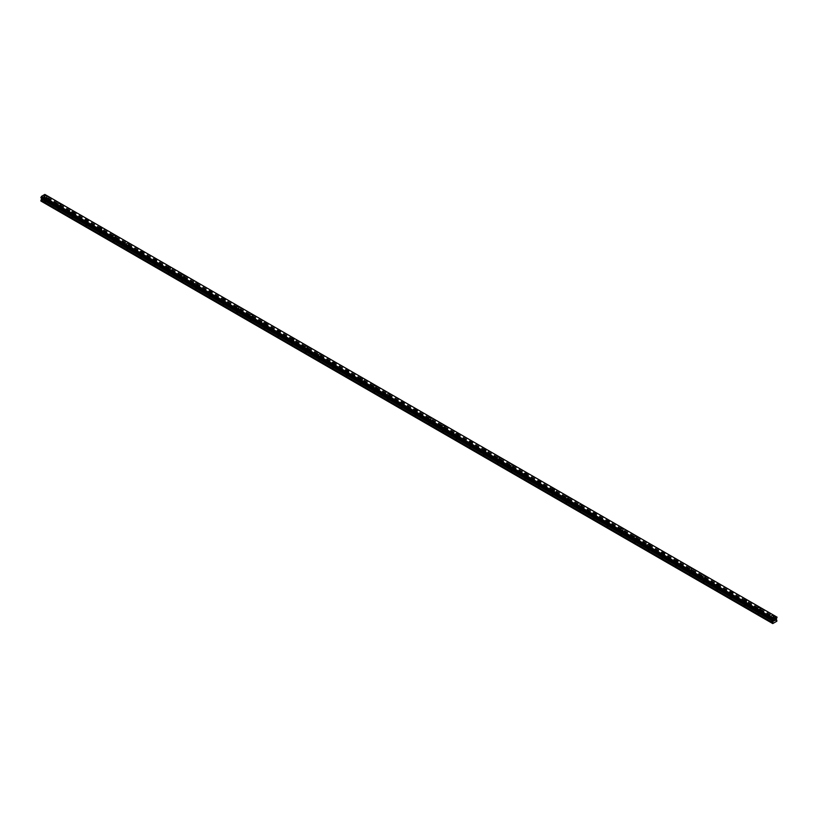 <?xml version="1.0" encoding="UTF-8"?>
<svg xmlns="http://www.w3.org/2000/svg" width="818" height="818" viewBox="0 0 818 818"><rect width="100%" height="100%" fill="white"/><g stroke="black" fill="none" stroke-linecap="round" stroke-linejoin="round"><path stroke-width="0.61" stroke-dasharray="4.09 3.07" d="M44.785 201.709A0.971 0.562 0 0 0 46.156 200.921A0.971 0.562 0 0 0 44.785 201.709M44.785 199.336A0.971 0.562 0 0 0 46.156 198.539A0.971 0.562 0 0 0 44.785 199.336M47.004 196.698L47.004 196.688A1.534 0.89 180 0 1 46.064 197.516A1.534 0.89 180 0 1 44.387 197.322A1.534 0.89 180 0 1 43.937 196.698L43.937 196.688M58.507 209.633A0.971 0.562 0 0 0 59.878 208.835A0.971 0.562 0 0 0 58.507 209.633M58.507 207.251A0.971 0.562 0 0 0 59.878 206.463A0.971 0.562 0 0 0 58.507 207.251M60.726 204.612L60.726 204.612A1.534 0.89 180 0 1 59.775 205.43A1.534 0.89 180 0 1 58.109 205.246A1.534 0.89 180 0 1 57.659 204.612L57.659 204.612M72.219 217.547A0.971 0.562 0 0 0 73.6 216.76A0.971 0.562 0 0 0 72.219 217.547M72.219 215.175A0.971 0.562 0 0 0 73.6 214.377A0.971 0.562 0 0 0 72.219 215.175M74.448 212.537L74.448 212.537A1.534 0.89 180 0 1 73.497 213.355A1.534 0.89 180 0 1 71.82 213.161A1.534 0.89 180 0 1 71.37 212.537L71.37 212.537M85.941 225.471A0.971 0.562 0 0 0 87.311 224.674A0.971 0.562 0 0 0 85.941 225.471M85.941 223.089A0.971 0.562 0 0 0 87.311 222.302A0.971 0.562 0 0 0 85.941 223.089M88.16 220.451L88.16 220.451A1.534 0.89 180 0 1 87.219 221.279A1.534 0.89 180 0 1 85.542 221.085A1.534 0.89 180 0 1 85.092 220.451L85.092 220.451M99.663 233.386A0.971 0.562 0 0 0 101.033 232.598A0.971 0.562 0 0 0 99.663 233.386M99.663 231.013A0.971 0.562 0 0 0 101.033 230.216A0.971 0.562 0 0 0 99.663 231.013M101.882 228.375L101.882 228.375A1.534 0.89 180 0 1 100.931 229.193A1.534 0.89 180 0 1 99.254 228.999A1.534 0.89 180 0 1 98.804 228.375L98.804 228.375M113.375 241.31A0.971 0.562 0 0 0 114.745 240.512A0.971 0.562 0 0 0 113.375 241.31M113.375 238.938A0.971 0.562 0 0 0 114.745 238.14A0.971 0.562 0 0 0 113.375 238.938M115.594 236.3L115.594 236.29A1.534 0.89 180 0 1 114.653 237.118A1.534 0.89 180 0 1 112.976 236.923A1.534 0.89 180 0 1 112.526 236.3L112.526 236.29M127.097 249.224A0.971 0.562 0 0 0 128.467 248.437A0.971 0.562 0 0 0 127.097 249.224M127.097 246.852A0.971 0.562 0 0 0 128.467 246.065A0.971 0.562 0 0 0 127.097 246.852M129.316 244.214L129.316 244.214A1.534 0.89 180 0 1 128.365 245.032A1.534 0.89 180 0 1 126.698 244.838A1.534 0.89 180 0 1 126.248 244.214L126.248 244.214M140.808 257.149A0.971 0.562 0 0 0 142.189 256.361A0.971 0.562 0 0 0 140.808 257.149M140.808 254.776A0.971 0.562 0 0 0 142.189 253.979A0.971 0.562 0 0 0 140.808 254.776M143.038 252.138L143.038 252.128A1.534 0.89 180 0 1 142.087 252.956A1.534 0.89 180 0 1 140.41 252.762A1.534 0.89 180 0 1 139.96 252.138L139.96 252.128M154.53 265.073A0.971 0.562 0 0 0 155.901 264.275A0.971 0.562 0 0 0 154.53 265.073M154.53 262.69A0.971 0.562 0 0 0 155.901 261.903A0.971 0.562 0 0 0 154.53 262.69M156.749 260.052L156.749 260.052A1.534 0.89 180 0 1 155.809 260.87A1.534 0.89 180 0 1 154.132 260.686A1.534 0.89 180 0 1 153.682 260.052L153.682 260.052M168.252 272.987A0.971 0.562 0 0 0 169.623 272.2A0.971 0.562 0 0 0 168.252 272.987M168.252 270.615A0.971 0.562 0 0 0 169.623 269.817A0.971 0.562 0 0 0 168.252 270.615M170.471 267.977L170.471 267.977A1.534 0.89 180 0 1 169.52 268.795A1.534 0.89 180 0 1 167.854 268.601A1.534 0.89 180 0 1 167.404 267.977L167.404 267.977M181.964 280.911A0.971 0.562 0 0 0 183.334 280.114A0.971 0.562 0 0 0 181.964 280.911M181.964 278.529A0.971 0.562 0 0 0 183.334 277.742A0.971 0.562 0 0 0 181.964 278.529M184.193 275.891L184.193 275.891A1.534 0.89 180 0 1 183.242 276.719A1.534 0.89 180 0 1 181.565 276.525A1.534 0.89 180 0 1 181.115 275.891L181.115 275.891M195.686 288.826A0.971 0.562 0 0 0 197.056 288.038A0.971 0.562 0 0 0 195.686 288.826M195.686 286.453A0.971 0.562 0 0 0 197.056 285.656A0.971 0.562 0 0 0 195.686 286.453M197.905 283.815L197.905 283.815A1.534 0.89 180 0 1 196.954 284.633A1.534 0.89 180 0 1 195.287 284.439A1.534 0.89 180 0 1 194.837 283.815L194.837 283.815M209.408 296.75A0.971 0.562 0 0 0 210.778 295.952A0.971 0.562 0 0 0 209.408 296.75M209.408 294.378A0.971 0.562 0 0 0 210.778 293.58A0.971 0.562 0 0 0 209.408 294.378M211.627 291.74L211.627 291.729A1.534 0.89 180 0 1 210.676 292.558A1.534 0.89 180 0 1 208.999 292.363A1.534 0.89 180 0 1 208.549 291.74L208.549 291.729M223.12 304.664A0.971 0.562 0 0 0 224.49 303.877A0.971 0.562 0 0 0 223.12 304.664M223.12 302.292A0.971 0.562 0 0 0 224.49 301.505A0.971 0.562 0 0 0 223.12 302.292M225.339 299.654L225.339 299.654A1.534 0.89 180 0 1 224.398 300.472A1.534 0.89 180 0 1 222.721 300.278A1.534 0.89 180 0 1 222.271 299.654L222.271 299.654M236.842 312.588A0.971 0.562 0 0 0 238.212 311.801A0.971 0.562 0 0 0 236.842 312.588M236.842 310.216A0.971 0.562 0 0 0 238.212 309.419A0.971 0.562 0 0 0 236.842 310.216M239.06 307.578L239.06 307.568A1.534 0.89 180 0 1 238.11 308.396A1.534 0.89 180 0 1 236.443 308.202A1.534 0.89 180 0 1 235.993 307.578L235.993 307.568M250.553 320.513A0.971 0.562 0 0 0 251.934 319.715A0.971 0.562 0 0 0 250.553 320.513M250.553 318.13A0.971 0.562 0 0 0 251.934 317.343A0.971 0.562 0 0 0 250.553 318.13M252.782 315.492L252.782 315.492A1.534 0.89 180 0 1 251.832 316.31A1.534 0.89 180 0 1 250.155 316.126A1.534 0.89 180 0 1 249.705 315.492L249.705 315.492M264.275 328.427A0.971 0.562 0 0 0 265.646 327.64A0.971 0.562 0 0 0 264.275 328.427M264.275 326.055A0.971 0.562 0 0 0 265.646 325.257A0.971 0.562 0 0 0 264.275 326.055M266.494 323.417L266.494 323.417A1.534 0.89 180 0 1 265.553 324.235A1.534 0.89 180 0 1 263.877 324.04A1.534 0.89 180 0 1 263.427 323.417L263.427 323.417M277.997 336.351A0.971 0.562 0 0 0 279.367 335.554A0.971 0.562 0 0 0 277.997 336.351M277.997 333.969A0.971 0.562 0 0 0 279.367 333.182A0.971 0.562 0 0 0 277.997 333.969M280.216 331.331L280.216 331.331A1.534 0.89 180 0 1 279.265 332.159A1.534 0.89 180 0 1 277.588 331.965A1.534 0.89 180 0 1 277.138 331.331L277.138 331.331M291.709 344.266A0.971 0.562 0 0 0 293.079 343.478A0.971 0.562 0 0 0 291.709 344.266M291.709 341.893A0.971 0.562 0 0 0 293.079 341.106A0.971 0.562 0 0 0 291.709 341.893M293.928 339.255L293.928 339.255A1.534 0.89 180 0 1 292.987 340.073A1.534 0.89 180 0 1 291.31 339.879A1.534 0.89 180 0 1 290.86 339.255L290.86 339.255M305.431 352.19A0.971 0.562 0 0 0 306.801 351.392A0.971 0.562 0 0 0 305.431 352.19M305.431 349.818A0.971 0.562 0 0 0 306.801 349.02A0.971 0.562 0 0 0 305.431 349.818M307.65 347.18L307.65 347.169A1.534 0.89 180 0 1 306.699 347.998A1.534 0.89 180 0 1 305.032 347.803A1.534 0.89 180 0 1 304.582 347.18L304.582 347.169M319.143 360.104A0.971 0.562 0 0 0 320.523 359.317A0.971 0.562 0 0 0 319.143 360.104M319.143 357.732A0.971 0.562 0 0 0 320.523 356.945A0.971 0.562 0 0 0 319.143 357.732M321.372 355.094L321.372 355.094A1.534 0.89 180 0 1 320.421 355.912A1.534 0.89 180 0 1 318.744 355.728A1.534 0.89 180 0 1 318.294 355.094L318.294 355.094M332.865 368.028A0.971 0.562 0 0 0 334.235 367.241A0.971 0.562 0 0 0 332.865 368.028M332.865 365.656A0.971 0.562 0 0 0 334.235 364.859A0.971 0.562 0 0 0 332.865 365.656M335.083 363.018L335.083 363.018A1.534 0.89 180 0 1 334.143 363.836A1.534 0.89 180 0 1 332.466 363.642A1.534 0.89 180 0 1 332.016 363.018L332.016 363.018M346.587 375.953A0.971 0.562 0 0 0 347.957 375.155A0.971 0.562 0 0 0 346.587 375.953M346.587 373.57A0.971 0.562 0 0 0 347.957 372.783A0.971 0.562 0 0 0 346.587 373.57M348.805 370.932L348.805 370.932A1.534 0.89 180 0 1 347.854 371.75A1.534 0.89 180 0 1 346.188 371.566A1.534 0.89 180 0 1 345.738 370.932L345.738 370.932M360.298 383.867A0.971 0.562 0 0 0 361.668 383.08A0.971 0.562 0 0 0 360.298 383.867M360.298 381.495A0.971 0.562 0 0 0 361.668 380.697A0.971 0.562 0 0 0 360.298 381.495M362.527 378.857L362.527 378.857A1.534 0.89 180 0 1 361.576 379.675A1.534 0.89 180 0 1 359.9 379.48A1.534 0.89 180 0 1 359.45 378.857L359.45 378.857M374.02 391.791A0.971 0.562 0 0 0 375.39 390.994A0.971 0.562 0 0 0 374.02 391.791M374.02 389.409A0.971 0.562 0 0 0 375.39 388.622A0.971 0.562 0 0 0 374.02 389.409M376.239 386.771L376.239 386.771A1.534 0.89 180 0 1 375.288 387.599A1.534 0.89 180 0 1 373.621 387.405A1.534 0.89 180 0 1 373.172 386.771L373.172 386.771M387.732 399.705A0.971 0.562 0 0 0 389.112 398.918A0.971 0.562 0 0 0 387.732 399.705M387.732 397.333A0.971 0.562 0 0 0 389.112 396.546A0.971 0.562 0 0 0 387.732 397.333M389.961 394.695L389.961 394.695A1.534 0.89 180 0 1 389.01 395.513A1.534 0.89 180 0 1 387.333 395.319A1.534 0.89 180 0 1 386.883 394.695L386.883 394.695M401.454 407.63A0.971 0.562 0 0 0 402.824 406.832A0.971 0.562 0 0 0 401.454 407.63M401.454 405.258A0.971 0.562 0 0 0 402.824 404.46A0.971 0.562 0 0 0 401.454 405.258M403.673 402.62L403.673 402.609A1.534 0.89 180 0 1 402.732 403.438A1.534 0.89 180 0 1 401.055 403.243A1.534 0.89 180 0 1 400.605 402.62L400.605 402.609M415.176 415.554A0.971 0.562 0 0 0 416.546 414.757A0.971 0.562 0 0 0 415.176 415.554M415.176 413.172A0.971 0.562 0 0 0 416.546 412.384A0.971 0.562 0 0 0 415.176 413.172M417.395 410.534L417.395 410.534A1.534 0.89 180 0 1 416.444 411.352A1.534 0.89 180 0 1 414.777 411.168A1.534 0.89 180 0 1 414.327 410.534L414.327 410.534M428.888 423.468A0.971 0.562 0 0 0 430.268 422.681A0.971 0.562 0 0 0 428.888 423.468M428.888 421.096A0.971 0.562 0 0 0 430.268 420.299A0.971 0.562 0 0 0 428.888 421.096M431.117 418.458L431.117 418.458A1.534 0.89 180 0 1 430.166 419.276A1.534 0.89 180 0 1 428.489 419.082A1.534 0.89 180 0 1 428.039 418.458L428.039 418.458M442.61 431.393A0.971 0.562 0 0 0 443.98 430.595A0.971 0.562 0 0 0 442.61 431.393M442.61 429.01A0.971 0.562 0 0 0 443.98 428.223A0.971 0.562 0 0 0 442.61 429.01M444.828 426.372L444.828 426.372A1.534 0.89 180 0 1 443.888 427.19A1.534 0.89 180 0 1 442.211 427.006A1.534 0.89 180 0 1 441.761 426.372L441.761 426.372M456.332 439.307A0.971 0.562 0 0 0 457.702 438.52A0.971 0.562 0 0 0 456.332 439.307M456.332 436.935A0.971 0.562 0 0 0 457.702 436.137A0.971 0.562 0 0 0 456.332 436.935M458.55 434.297L458.55 434.297A1.534 0.89 180 0 1 457.599 435.115A1.534 0.89 180 0 1 455.923 434.92A1.534 0.89 180 0 1 455.473 434.297L455.473 434.297M470.043 447.231A0.971 0.562 0 0 0 471.413 446.434A0.971 0.562 0 0 0 470.043 447.231M470.043 444.849A0.971 0.562 0 0 0 471.413 444.062A0.971 0.562 0 0 0 470.043 444.849M472.262 442.221L472.262 442.211A1.534 0.89 180 0 1 471.321 443.039A1.534 0.89 180 0 1 469.644 442.845A1.534 0.89 180 0 1 469.195 442.221L469.195 442.211M483.765 455.145A0.971 0.562 0 0 0 485.135 454.358A0.971 0.562 0 0 0 483.765 455.145M483.765 452.773A0.971 0.562 0 0 0 485.135 451.986A0.971 0.562 0 0 0 483.765 452.773M485.984 450.135L485.984 450.135A1.534 0.89 180 0 1 485.033 450.953A1.534 0.89 180 0 1 483.366 450.759A1.534 0.89 180 0 1 482.917 450.135L482.917 450.135M497.477 463.07A0.971 0.562 0 0 0 498.857 462.282A0.971 0.562 0 0 0 497.477 463.07M497.477 460.698A0.971 0.562 0 0 0 498.857 459.9A0.971 0.562 0 0 0 497.477 460.698M499.706 458.049L499.706 458.06A1.534 0.89 180 0 1 498.755 458.878A1.534 0.89 180 0 1 497.078 458.683A1.534 0.89 180 0 1 496.628 458.06L496.628 458.049M511.199 470.994A0.971 0.562 0 0 0 512.569 470.197A0.971 0.562 0 0 0 511.199 470.994M511.199 468.612A0.971 0.562 0 0 0 512.569 467.824A0.971 0.562 0 0 0 511.199 468.612M513.418 465.974L513.418 465.974A1.534 0.89 180 0 1 512.477 466.792A1.534 0.89 180 0 1 510.8 466.608A1.534 0.89 180 0 1 510.35 465.974L510.35 465.974M524.921 478.908A0.971 0.562 0 0 0 526.291 478.121A0.971 0.562 0 0 0 524.921 478.908M524.921 476.536A0.971 0.562 0 0 0 526.291 475.739A0.971 0.562 0 0 0 524.921 476.536M527.14 473.898L527.14 473.898A1.534 0.89 180 0 1 526.189 474.716A1.534 0.89 180 0 1 524.522 474.522A1.534 0.89 180 0 1 524.072 473.898L524.072 473.898M538.633 486.833A0.971 0.562 0 0 0 540.003 486.035A0.971 0.562 0 0 0 538.633 486.833M538.633 484.45A0.971 0.562 0 0 0 540.003 483.663A0.971 0.562 0 0 0 538.633 484.45M540.862 481.812L540.862 481.812A1.534 0.89 180 0 1 539.911 482.63A1.534 0.89 180 0 1 538.234 482.446A1.534 0.89 180 0 1 537.784 481.812L537.784 481.812M552.355 494.747A0.971 0.562 0 0 0 553.725 493.96A0.971 0.562 0 0 0 552.355 494.747M552.355 492.375A0.971 0.562 0 0 0 553.725 491.577A0.971 0.562 0 0 0 552.355 492.375M554.573 489.737L554.573 489.737A1.534 0.89 180 0 1 553.622 490.555A1.534 0.89 180 0 1 551.956 490.36A1.534 0.89 180 0 1 551.506 489.737L551.506 489.737M566.066 502.671A0.971 0.562 0 0 0 567.447 501.874A0.971 0.562 0 0 0 566.066 502.671M566.066 500.289A0.971 0.562 0 0 0 567.447 499.501A0.971 0.562 0 0 0 566.066 500.289M568.295 497.661L568.295 497.651A1.534 0.89 180 0 1 567.344 498.479A1.534 0.89 180 0 1 565.667 498.285A1.534 0.89 180 0 1 565.218 497.661L565.218 497.651M579.788 510.585A0.971 0.562 0 0 0 581.158 509.798A0.971 0.562 0 0 0 579.788 510.585M579.788 508.213A0.971 0.562 0 0 0 581.158 507.426A0.971 0.562 0 0 0 579.788 508.213M582.007 505.575L582.007 505.575A1.534 0.89 180 0 1 581.066 506.393A1.534 0.89 180 0 1 579.389 506.199A1.534 0.89 180 0 1 578.94 505.575L578.94 505.575M593.51 518.51A0.971 0.562 0 0 0 594.88 517.722A0.971 0.562 0 0 0 593.51 518.51M593.51 516.138A0.971 0.562 0 0 0 594.88 515.34A0.971 0.562 0 0 0 593.51 516.138M595.729 513.5L595.729 513.489A1.534 0.89 180 0 1 594.778 514.317A1.534 0.89 180 0 1 593.111 514.123A1.534 0.89 180 0 1 592.661 513.5L592.661 513.489M607.222 526.434A0.971 0.562 0 0 0 608.592 525.637A0.971 0.562 0 0 0 607.222 526.434M607.222 524.052A0.971 0.562 0 0 0 608.592 523.264A0.971 0.562 0 0 0 607.222 524.052M609.451 521.414L609.451 521.414A1.534 0.89 180 0 1 608.5 522.232A1.534 0.89 180 0 1 606.823 522.048A1.534 0.89 180 0 1 606.373 521.414L606.373 521.414M620.944 534.348A0.971 0.562 0 0 0 622.314 533.561A0.971 0.562 0 0 0 620.944 534.348M620.944 531.976A0.971 0.562 0 0 0 622.314 531.179A0.971 0.562 0 0 0 620.944 531.976M623.163 529.338L623.163 529.338A1.534 0.89 180 0 1 622.222 530.156A1.534 0.89 180 0 1 620.545 529.962A1.534 0.89 180 0 1 620.095 529.338L620.095 529.338M634.666 542.273A0.971 0.562 0 0 0 636.036 541.475A0.971 0.562 0 0 0 634.666 542.273M634.666 539.89A0.971 0.562 0 0 0 636.036 539.103A0.971 0.562 0 0 0 634.666 539.89M636.885 537.252L636.885 537.252A1.534 0.89 180 0 1 635.934 538.08A1.534 0.89 180 0 1 634.257 537.886A1.534 0.89 180 0 1 633.807 537.252L633.807 537.252M648.377 550.187A0.971 0.562 0 0 0 649.748 549.399A0.971 0.562 0 0 0 648.377 550.187M648.377 547.815A0.971 0.562 0 0 0 649.748 547.017A0.971 0.562 0 0 0 648.377 547.815M650.596 545.177L650.596 545.177A1.534 0.89 180 0 1 649.656 545.995A1.534 0.89 180 0 1 647.979 545.8A1.534 0.89 180 0 1 647.529 545.177L647.529 545.177M662.099 558.111A0.971 0.562 0 0 0 663.47 557.314A0.971 0.562 0 0 0 662.099 558.111M662.099 555.729A0.971 0.562 0 0 0 663.47 554.941A0.971 0.562 0 0 0 662.099 555.729M664.318 553.091L664.318 553.101A1.534 0.89 180 0 1 663.367 553.919A1.534 0.89 180 0 1 661.701 553.725A1.534 0.89 180 0 1 661.251 553.101L661.251 553.091M675.811 566.025A0.971 0.562 0 0 0 677.192 565.238A0.971 0.562 0 0 0 675.811 566.025M675.811 563.653A0.971 0.562 0 0 0 677.192 562.866A0.971 0.562 0 0 0 675.811 563.653M678.04 561.015L678.04 561.015A1.534 0.89 180 0 1 677.089 561.833A1.534 0.89 180 0 1 675.412 561.639A1.534 0.89 180 0 1 674.962 561.015L674.962 561.015M689.533 573.95A0.971 0.562 0 0 0 690.903 573.162A0.971 0.562 0 0 0 689.533 573.95M689.533 571.577A0.971 0.562 0 0 0 690.903 570.78A0.971 0.562 0 0 0 689.533 571.577M691.752 568.939L691.752 568.929A1.534 0.89 180 0 1 690.811 569.757A1.534 0.89 180 0 1 689.134 569.563A1.534 0.89 180 0 1 688.684 568.939L688.684 568.929M703.255 581.874A0.971 0.562 0 0 0 704.625 581.077A0.971 0.562 0 0 0 703.255 581.874M703.255 579.492A0.971 0.562 0 0 0 704.625 578.704A0.971 0.562 0 0 0 703.255 579.492M705.474 576.854L705.474 576.854A1.534 0.89 180 0 1 704.523 577.672A1.534 0.89 180 0 1 702.856 577.488A1.534 0.89 180 0 1 702.406 576.854L702.406 576.854M716.967 589.788A0.971 0.562 0 0 0 718.337 589.001A0.971 0.562 0 0 0 716.967 589.788M716.967 587.416A0.971 0.562 0 0 0 718.337 586.618A0.971 0.562 0 0 0 716.967 587.416M719.196 584.778L719.196 584.778A1.534 0.89 180 0 1 718.245 585.596A1.534 0.89 180 0 1 716.568 585.402A1.534 0.89 180 0 1 716.118 584.778L716.118 584.778M730.689 597.713A0.971 0.562 0 0 0 732.059 596.915A0.971 0.562 0 0 0 730.689 597.713M730.689 595.33A0.971 0.562 0 0 0 732.059 594.543A0.971 0.562 0 0 0 730.689 595.33M732.908 592.692L732.908 592.692A1.534 0.89 180 0 1 731.957 593.52A1.534 0.89 180 0 1 730.29 593.326A1.534 0.89 180 0 1 729.84 592.692L729.84 592.692M744.4 605.627A0.971 0.562 0 0 0 745.781 604.839A0.971 0.562 0 0 0 744.4 605.627M744.4 603.255A0.971 0.562 0 0 0 745.781 602.457A0.971 0.562 0 0 0 744.4 603.255M746.63 600.616L746.63 600.616A1.534 0.89 180 0 1 745.679 601.435A1.534 0.89 180 0 1 744.002 601.24A1.534 0.89 180 0 1 743.552 600.616L743.552 600.616M758.122 613.551A0.971 0.562 0 0 0 759.493 612.754A0.971 0.562 0 0 0 758.122 613.551M758.122 611.169A0.971 0.562 0 0 0 759.493 610.381A0.971 0.562 0 0 0 758.122 611.169M760.341 608.541L760.341 608.531A1.534 0.89 180 0 1 759.401 609.359A1.534 0.89 180 0 1 757.724 609.165A1.534 0.89 180 0 1 757.274 608.541L757.274 608.531M771.844 621.465A0.971 0.562 0 0 0 773.215 620.678A0.971 0.562 0 0 0 771.844 621.465M771.844 619.093A0.971 0.562 0 0 0 773.215 618.306A0.971 0.562 0 0 0 771.844 619.093M774.063 616.455L774.063 616.455A1.534 0.89 180 0 1 773.112 617.273A1.534 0.89 180 0 1 771.446 617.079A1.534 0.89 180 0 1 770.996 616.455L770.996 616.455M771.446 619.328A1.534 0.89 0 0 0 773.112 619.512A1.534 0.89 0 0 0 774.063 618.694A1.534 0.89 0 0 0 773.613 618.071A1.534 0.89 0 0 0 771.936 617.876A1.534 0.89 0 0 0 770.996 618.694A1.534 0.89 0 0 0 771.446 619.328M771.446 617.324A1.534 0.89 0 0 0 773.112 617.508A1.534 0.89 0 0 0 774.063 616.69A1.534 0.89 0 0 0 773.613 616.066A1.534 0.89 0 0 0 771.936 615.872A1.534 0.89 0 0 0 770.996 616.69A1.534 0.89 0 0 0 771.446 617.324M757.724 611.404A1.534 0.89 0 0 0 759.401 611.598A1.534 0.89 0 0 0 760.341 610.78A1.534 0.89 0 0 0 759.891 610.146A1.534 0.89 0 0 0 758.225 609.962A1.534 0.89 0 0 0 757.274 610.78A1.534 0.89 0 0 0 757.724 611.404M757.724 609.4A1.534 0.89 0 0 0 759.401 609.594A1.534 0.89 0 0 0 760.341 608.776A1.534 0.89 0 0 0 759.891 608.142A1.534 0.89 0 0 0 758.225 607.958A1.534 0.89 0 0 0 757.274 608.776A1.534 0.89 0 0 0 757.724 609.4M744.002 603.49A1.534 0.89 0 0 0 745.679 603.674A1.534 0.89 0 0 0 746.63 602.856A1.534 0.89 0 0 0 746.18 602.232A1.534 0.89 0 0 0 744.503 602.038A1.534 0.89 0 0 0 743.552 602.856A1.534 0.89 0 0 0 744.002 603.49M744.002 601.486A1.534 0.89 0 0 0 745.679 601.67A1.534 0.89 0 0 0 746.63 600.852A1.534 0.89 0 0 0 746.18 600.228A1.534 0.89 0 0 0 744.503 600.034A1.534 0.89 0 0 0 743.552 600.852A1.534 0.89 0 0 0 744.002 601.486M730.29 595.565A1.534 0.89 0 0 0 731.957 595.76A1.534 0.89 0 0 0 732.908 594.942A1.534 0.89 0 0 0 732.458 594.308A1.534 0.89 0 0 0 730.781 594.124A1.534 0.89 0 0 0 729.84 594.942A1.534 0.89 0 0 0 730.29 595.565M730.29 593.561A1.534 0.89 0 0 0 731.957 593.756A1.534 0.89 0 0 0 732.908 592.938A1.534 0.89 0 0 0 732.458 592.304A1.534 0.89 0 0 0 730.781 592.12A1.534 0.89 0 0 0 729.84 592.938A1.534 0.89 0 0 0 730.29 593.561M716.568 587.641A1.534 0.89 0 0 0 718.245 587.835A1.534 0.89 0 0 0 719.196 587.017A1.534 0.89 0 0 0 718.746 586.394A1.534 0.89 0 0 0 717.069 586.199A1.534 0.89 0 0 0 716.118 587.017A1.534 0.89 0 0 0 716.568 587.641M716.568 585.637A1.534 0.89 0 0 0 718.245 585.831A1.534 0.89 0 0 0 719.196 585.013A1.534 0.89 0 0 0 718.746 584.389A1.534 0.89 0 0 0 717.069 584.195A1.534 0.89 0 0 0 716.118 585.013A1.534 0.89 0 0 0 716.568 585.637M702.856 579.727A1.534 0.89 0 0 0 704.523 579.921A1.534 0.89 0 0 0 705.474 579.093A1.534 0.89 0 0 0 705.024 578.469A1.534 0.89 0 0 0 703.347 578.275A1.534 0.89 0 0 0 702.406 579.093A1.534 0.89 0 0 0 702.856 579.727M702.856 577.723A1.534 0.89 0 0 0 704.523 577.917A1.534 0.89 0 0 0 705.474 577.099A1.534 0.89 0 0 0 705.024 576.465A1.534 0.89 0 0 0 703.347 576.271A1.534 0.89 0 0 0 702.406 577.099A1.534 0.89 0 0 0 702.856 577.723M689.134 571.802A1.534 0.89 0 0 0 690.811 571.997A1.534 0.89 0 0 0 691.752 571.179A1.534 0.89 0 0 0 691.302 570.555A1.534 0.89 0 0 0 689.635 570.361A1.534 0.89 0 0 0 688.684 571.179A1.534 0.89 0 0 0 689.134 571.802M689.134 569.798A1.534 0.89 0 0 0 690.811 569.993A1.534 0.89 0 0 0 691.752 569.175A1.534 0.89 0 0 0 691.302 568.551A1.534 0.89 0 0 0 689.635 568.357A1.534 0.89 0 0 0 688.684 569.175A1.534 0.89 0 0 0 689.134 569.798M675.412 563.888A1.534 0.89 0 0 0 677.089 564.072A1.534 0.89 0 0 0 678.04 563.254A1.534 0.89 0 0 0 677.59 562.631A1.534 0.89 0 0 0 675.913 562.436A1.534 0.89 0 0 0 674.962 563.254A1.534 0.89 0 0 0 675.412 563.888M675.412 561.884A1.534 0.89 0 0 0 677.089 562.068A1.534 0.89 0 0 0 678.04 561.25A1.534 0.89 0 0 0 677.59 560.627A1.534 0.89 0 0 0 675.913 560.432A1.534 0.89 0 0 0 674.962 561.25A1.534 0.89 0 0 0 675.412 561.884M661.701 555.964A1.534 0.89 0 0 0 663.367 556.158A1.534 0.89 0 0 0 664.318 555.34A1.534 0.89 0 0 0 663.868 554.706A1.534 0.89 0 0 0 662.191 554.522A1.534 0.89 0 0 0 661.251 555.34A1.534 0.89 0 0 0 661.701 555.964M661.701 553.96A1.534 0.89 0 0 0 663.367 554.154A1.534 0.89 0 0 0 664.318 553.336A1.534 0.89 0 0 0 663.868 552.702A1.534 0.89 0 0 0 662.191 552.518A1.534 0.89 0 0 0 661.251 553.336A1.534 0.89 0 0 0 661.701 553.96M647.979 548.04A1.534 0.89 0 0 0 649.656 548.234A1.534 0.89 0 0 0 650.596 547.416A1.534 0.89 0 0 0 650.146 546.792A1.534 0.89 0 0 0 648.48 546.598A1.534 0.89 0 0 0 647.529 547.416A1.534 0.89 0 0 0 647.979 548.04M647.979 546.046A1.534 0.89 0 0 0 649.656 546.23A1.534 0.89 0 0 0 650.596 545.412A1.534 0.89 0 0 0 650.146 544.788A1.534 0.89 0 0 0 648.48 544.594A1.534 0.89 0 0 0 647.529 545.412A1.534 0.89 0 0 0 647.979 546.046M634.257 540.125A1.534 0.89 0 0 0 635.934 540.32A1.534 0.89 0 0 0 636.885 539.502A1.534 0.89 0 0 0 636.435 538.868A1.534 0.89 0 0 0 634.758 538.673A1.534 0.89 0 0 0 633.807 539.502A1.534 0.89 0 0 0 634.257 540.125M634.257 538.121A1.534 0.89 0 0 0 635.934 538.316A1.534 0.89 0 0 0 636.885 537.498A1.534 0.89 0 0 0 636.435 536.864A1.534 0.89 0 0 0 634.758 536.68A1.534 0.89 0 0 0 633.807 537.498A1.534 0.89 0 0 0 634.257 538.121M620.545 532.201A1.534 0.89 0 0 0 622.222 532.395A1.534 0.89 0 0 0 623.163 531.577A1.534 0.89 0 0 0 622.713 530.954A1.534 0.89 0 0 0 621.046 530.759A1.534 0.89 0 0 0 620.095 531.577A1.534 0.89 0 0 0 620.545 532.201M620.545 530.197A1.534 0.89 0 0 0 622.222 530.391A1.534 0.89 0 0 0 623.163 529.573A1.534 0.89 0 0 0 622.713 528.949A1.534 0.89 0 0 0 621.046 528.755A1.534 0.89 0 0 0 620.095 529.573A1.534 0.89 0 0 0 620.545 530.197M606.823 524.287A1.534 0.89 0 0 0 608.5 524.481A1.534 0.89 0 0 0 609.451 523.653A1.534 0.89 0 0 0 609.001 523.029A1.534 0.89 0 0 0 607.324 522.835A1.534 0.89 0 0 0 606.373 523.653A1.534 0.89 0 0 0 606.823 524.287M606.823 522.283A1.534 0.89 0 0 0 608.5 522.477A1.534 0.89 0 0 0 609.451 521.649A1.534 0.89 0 0 0 609.001 521.025A1.534 0.89 0 0 0 607.324 520.831A1.534 0.89 0 0 0 606.373 521.649A1.534 0.89 0 0 0 606.823 522.283M593.111 516.362A1.534 0.89 0 0 0 594.778 516.557A1.534 0.89 0 0 0 595.729 515.739A1.534 0.89 0 0 0 595.279 515.115A1.534 0.89 0 0 0 593.602 514.921A1.534 0.89 0 0 0 592.661 515.739A1.534 0.89 0 0 0 593.111 516.362M593.111 514.358A1.534 0.89 0 0 0 594.778 514.553A1.534 0.89 0 0 0 595.729 513.735A1.534 0.89 0 0 0 595.279 513.111A1.534 0.89 0 0 0 593.602 512.917A1.534 0.89 0 0 0 592.661 513.735A1.534 0.89 0 0 0 593.111 514.358M579.389 508.448A1.534 0.89 0 0 0 581.066 508.632A1.534 0.89 0 0 0 582.007 507.814A1.534 0.89 0 0 0 581.557 507.191A1.534 0.89 0 0 0 579.89 506.996A1.534 0.89 0 0 0 578.94 507.814A1.534 0.89 0 0 0 579.389 508.448M579.389 506.444A1.534 0.89 0 0 0 581.066 506.628A1.534 0.89 0 0 0 582.007 505.81A1.534 0.89 0 0 0 581.557 505.187A1.534 0.89 0 0 0 579.89 504.992A1.534 0.89 0 0 0 578.94 505.81A1.534 0.89 0 0 0 579.389 506.444M565.667 500.524A1.534 0.89 0 0 0 567.344 500.718A1.534 0.89 0 0 0 568.295 499.9A1.534 0.89 0 0 0 567.845 499.266A1.534 0.89 0 0 0 566.168 499.082A1.534 0.89 0 0 0 565.218 499.9A1.534 0.89 0 0 0 565.667 500.524M565.667 498.52A1.534 0.89 0 0 0 567.344 498.714A1.534 0.89 0 0 0 568.295 497.896A1.534 0.89 0 0 0 567.845 497.262A1.534 0.89 0 0 0 566.168 497.078A1.534 0.89 0 0 0 565.218 497.896A1.534 0.89 0 0 0 565.667 498.52M551.956 492.6A1.534 0.89 0 0 0 553.622 492.794A1.534 0.89 0 0 0 554.573 491.976A1.534 0.89 0 0 0 554.123 491.352A1.534 0.89 0 0 0 552.447 491.158A1.534 0.89 0 0 0 551.506 491.976A1.534 0.89 0 0 0 551.956 492.6M551.956 490.606A1.534 0.89 0 0 0 553.622 490.79A1.534 0.89 0 0 0 554.573 489.972A1.534 0.89 0 0 0 554.123 489.348A1.534 0.89 0 0 0 552.447 489.154A1.534 0.89 0 0 0 551.506 489.972A1.534 0.89 0 0 0 551.956 490.606M538.234 484.685A1.534 0.89 0 0 0 539.911 484.88A1.534 0.89 0 0 0 540.862 484.062A1.534 0.89 0 0 0 540.412 483.428A1.534 0.89 0 0 0 538.735 483.233A1.534 0.89 0 0 0 537.784 484.062A1.534 0.89 0 0 0 538.234 484.685M538.234 482.681A1.534 0.89 0 0 0 539.911 482.876A1.534 0.89 0 0 0 540.862 482.058A1.534 0.89 0 0 0 540.412 481.424A1.534 0.89 0 0 0 538.735 481.229A1.534 0.89 0 0 0 537.784 482.058A1.534 0.89 0 0 0 538.234 482.681M524.522 476.761A1.534 0.89 0 0 0 526.189 476.955A1.534 0.89 0 0 0 527.14 476.137A1.534 0.89 0 0 0 526.69 475.514A1.534 0.89 0 0 0 525.013 475.319A1.534 0.89 0 0 0 524.072 476.137A1.534 0.89 0 0 0 524.522 476.761M524.522 474.757A1.534 0.89 0 0 0 526.189 474.951A1.534 0.89 0 0 0 527.14 474.133A1.534 0.89 0 0 0 526.69 473.51A1.534 0.89 0 0 0 525.013 473.315A1.534 0.89 0 0 0 524.072 474.133A1.534 0.89 0 0 0 524.522 474.757M510.8 468.847A1.534 0.89 0 0 0 512.477 469.041A1.534 0.89 0 0 0 513.418 468.213A1.534 0.89 0 0 0 512.968 467.589A1.534 0.89 0 0 0 511.301 467.395A1.534 0.89 0 0 0 510.35 468.213A1.534 0.89 0 0 0 510.8 468.847M510.8 466.843A1.534 0.89 0 0 0 512.477 467.037A1.534 0.89 0 0 0 513.418 466.209A1.534 0.89 0 0 0 512.968 465.585A1.534 0.89 0 0 0 511.301 465.391A1.534 0.89 0 0 0 510.35 466.209A1.534 0.89 0 0 0 510.8 466.843M497.078 460.923A1.534 0.89 0 0 0 498.755 461.117A1.534 0.89 0 0 0 499.706 460.299A1.534 0.89 0 0 0 499.256 459.675A1.534 0.89 0 0 0 497.579 459.481A1.534 0.89 0 0 0 496.628 460.299A1.534 0.89 0 0 0 497.078 460.923M497.078 458.918A1.534 0.89 0 0 0 498.755 459.113A1.534 0.89 0 0 0 499.706 458.295A1.534 0.89 0 0 0 499.256 457.671A1.534 0.89 0 0 0 497.579 457.477A1.534 0.89 0 0 0 496.628 458.295A1.534 0.89 0 0 0 497.078 458.918M483.366 453.008A1.534 0.89 0 0 0 485.033 453.192A1.534 0.89 0 0 0 485.984 452.374A1.534 0.89 0 0 0 485.534 451.751A1.534 0.89 0 0 0 483.857 451.556A1.534 0.89 0 0 0 482.917 452.374A1.534 0.89 0 0 0 483.366 453.008M483.366 451.004A1.534 0.89 0 0 0 485.033 451.188A1.534 0.89 0 0 0 485.984 450.37A1.534 0.89 0 0 0 485.534 449.747A1.534 0.89 0 0 0 483.857 449.552A1.534 0.89 0 0 0 482.917 450.37A1.534 0.89 0 0 0 483.366 451.004M469.644 445.084A1.534 0.89 0 0 0 471.321 445.278A1.534 0.89 0 0 0 472.262 444.46A1.534 0.89 0 0 0 471.812 443.826A1.534 0.89 0 0 0 470.145 443.642A1.534 0.89 0 0 0 469.195 444.46A1.534 0.89 0 0 0 469.644 445.084M469.644 443.08A1.534 0.89 0 0 0 471.321 443.274A1.534 0.89 0 0 0 472.262 442.456A1.534 0.89 0 0 0 471.812 441.822A1.534 0.89 0 0 0 470.145 441.638A1.534 0.89 0 0 0 469.195 442.456A1.534 0.89 0 0 0 469.644 443.08M455.923 437.16A1.534 0.89 0 0 0 457.599 437.354A1.534 0.89 0 0 0 458.55 436.536A1.534 0.89 0 0 0 458.1 435.912A1.534 0.89 0 0 0 456.424 435.718A1.534 0.89 0 0 0 455.473 436.536A1.534 0.89 0 0 0 455.923 437.16M455.923 435.156A1.534 0.89 0 0 0 457.599 435.35A1.534 0.89 0 0 0 458.55 434.532A1.534 0.89 0 0 0 458.1 433.908A1.534 0.89 0 0 0 456.424 433.714A1.534 0.89 0 0 0 455.473 434.532A1.534 0.89 0 0 0 455.923 435.156M442.211 429.245A1.534 0.89 0 0 0 443.888 429.44A1.534 0.89 0 0 0 444.828 428.622A1.534 0.89 0 0 0 444.379 427.988A1.534 0.89 0 0 0 442.712 427.794A1.534 0.89 0 0 0 441.761 428.622A1.534 0.89 0 0 0 442.211 429.245M442.211 427.241A1.534 0.89 0 0 0 443.888 427.436A1.534 0.89 0 0 0 444.828 426.618A1.534 0.89 0 0 0 444.379 425.984A1.534 0.89 0 0 0 442.712 425.789A1.534 0.89 0 0 0 441.761 426.618A1.534 0.89 0 0 0 442.211 427.241M428.489 421.321A1.534 0.89 0 0 0 430.166 421.515A1.534 0.89 0 0 0 431.117 420.697A1.534 0.89 0 0 0 430.667 420.074A1.534 0.89 0 0 0 428.99 419.879A1.534 0.89 0 0 0 428.039 420.697A1.534 0.89 0 0 0 428.489 421.321M428.489 419.317A1.534 0.89 0 0 0 430.166 419.511A1.534 0.89 0 0 0 431.117 418.693A1.534 0.89 0 0 0 430.667 418.07A1.534 0.89 0 0 0 428.99 417.875A1.534 0.89 0 0 0 428.039 418.693A1.534 0.89 0 0 0 428.489 419.317M414.777 413.407A1.534 0.89 0 0 0 416.444 413.601A1.534 0.89 0 0 0 417.395 412.773A1.534 0.89 0 0 0 416.945 412.149A1.534 0.89 0 0 0 415.268 411.955A1.534 0.89 0 0 0 414.327 412.773A1.534 0.89 0 0 0 414.777 413.407M414.777 411.403A1.534 0.89 0 0 0 416.444 411.597A1.534 0.89 0 0 0 417.395 410.769A1.534 0.89 0 0 0 416.945 410.145A1.534 0.89 0 0 0 415.268 409.951A1.534 0.89 0 0 0 414.327 410.769A1.534 0.89 0 0 0 414.777 411.403M401.055 405.483A1.534 0.89 0 0 0 402.732 405.677A1.534 0.89 0 0 0 403.673 404.859A1.534 0.89 0 0 0 403.223 404.235A1.534 0.89 0 0 0 401.556 404.041A1.534 0.89 0 0 0 400.605 404.859A1.534 0.89 0 0 0 401.055 405.483M401.055 403.478A1.534 0.89 0 0 0 402.732 403.673A1.534 0.89 0 0 0 403.673 402.855A1.534 0.89 0 0 0 403.223 402.231A1.534 0.89 0 0 0 401.556 402.037A1.534 0.89 0 0 0 400.605 402.855A1.534 0.89 0 0 0 401.055 403.478M387.333 397.568A1.534 0.89 0 0 0 389.01 397.752A1.534 0.89 0 0 0 389.961 396.934A1.534 0.89 0 0 0 389.511 396.311A1.534 0.89 0 0 0 387.834 396.116A1.534 0.89 0 0 0 386.883 396.934A1.534 0.89 0 0 0 387.333 397.568M387.333 395.564A1.534 0.89 0 0 0 389.01 395.748A1.534 0.89 0 0 0 389.961 394.93A1.534 0.89 0 0 0 389.511 394.307A1.534 0.89 0 0 0 387.834 394.112A1.534 0.89 0 0 0 386.883 394.93A1.534 0.89 0 0 0 387.333 395.564M373.621 389.644A1.534 0.89 0 0 0 375.288 389.838A1.534 0.89 0 0 0 376.239 389.02A1.534 0.89 0 0 0 375.789 388.386A1.534 0.89 0 0 0 374.112 388.202A1.534 0.89 0 0 0 373.172 389.02A1.534 0.89 0 0 0 373.621 389.644M373.621 387.64A1.534 0.89 0 0 0 375.288 387.834A1.534 0.89 0 0 0 376.239 387.016A1.534 0.89 0 0 0 375.789 386.382A1.534 0.89 0 0 0 374.112 386.198A1.534 0.89 0 0 0 373.172 387.016A1.534 0.89 0 0 0 373.621 387.64M359.9 381.72A1.534 0.89 0 0 0 361.576 381.914A1.534 0.89 0 0 0 362.527 381.096A1.534 0.89 0 0 0 362.077 380.472A1.534 0.89 0 0 0 360.401 380.278A1.534 0.89 0 0 0 359.45 381.096A1.534 0.89 0 0 0 359.9 381.72M359.9 379.716A1.534 0.89 0 0 0 361.576 379.91A1.534 0.89 0 0 0 362.527 379.092A1.534 0.89 0 0 0 362.077 378.468A1.534 0.89 0 0 0 360.401 378.274A1.534 0.89 0 0 0 359.45 379.092A1.534 0.89 0 0 0 359.9 379.716M346.188 373.806A1.534 0.89 0 0 0 347.854 374A1.534 0.89 0 0 0 348.805 373.182A1.534 0.89 0 0 0 348.356 372.548A1.534 0.89 0 0 0 346.679 372.354A1.534 0.89 0 0 0 345.738 373.182A1.534 0.89 0 0 0 346.188 373.806M346.188 371.801A1.534 0.89 0 0 0 347.854 371.996A1.534 0.89 0 0 0 348.805 371.178A1.534 0.89 0 0 0 348.356 370.544A1.534 0.89 0 0 0 346.679 370.349A1.534 0.89 0 0 0 345.738 371.178A1.534 0.89 0 0 0 346.188 371.801M332.466 365.881A1.534 0.89 0 0 0 334.143 366.075A1.534 0.89 0 0 0 335.083 365.257A1.534 0.89 0 0 0 334.634 364.634A1.534 0.89 0 0 0 332.967 364.439A1.534 0.89 0 0 0 332.016 365.257A1.534 0.89 0 0 0 332.466 365.881M332.466 363.877A1.534 0.89 0 0 0 334.143 364.071A1.534 0.89 0 0 0 335.083 363.253A1.534 0.89 0 0 0 334.634 362.63A1.534 0.89 0 0 0 332.967 362.435A1.534 0.89 0 0 0 332.016 363.253A1.534 0.89 0 0 0 332.466 363.877M318.744 357.967A1.534 0.89 0 0 0 320.421 358.161A1.534 0.89 0 0 0 321.372 357.333A1.534 0.89 0 0 0 320.922 356.709A1.534 0.89 0 0 0 319.245 356.515A1.534 0.89 0 0 0 318.294 357.333A1.534 0.89 0 0 0 318.744 357.967M318.744 355.963A1.534 0.89 0 0 0 320.421 356.157A1.534 0.89 0 0 0 321.372 355.329A1.534 0.89 0 0 0 320.922 354.705A1.534 0.89 0 0 0 319.245 354.511A1.534 0.89 0 0 0 318.294 355.329A1.534 0.89 0 0 0 318.744 355.963M305.032 350.043A1.534 0.89 0 0 0 306.699 350.237A1.534 0.89 0 0 0 307.65 349.419A1.534 0.89 0 0 0 307.2 348.785A1.534 0.89 0 0 0 305.523 348.601A1.534 0.89 0 0 0 304.582 349.419A1.534 0.89 0 0 0 305.032 350.043M305.032 348.039A1.534 0.89 0 0 0 306.699 348.233A1.534 0.89 0 0 0 307.65 347.415A1.534 0.89 0 0 0 307.2 346.791A1.534 0.89 0 0 0 305.523 346.597A1.534 0.89 0 0 0 304.582 347.415A1.534 0.89 0 0 0 305.032 348.039M291.31 342.129A1.534 0.89 0 0 0 292.987 342.313A1.534 0.89 0 0 0 293.928 341.495A1.534 0.89 0 0 0 293.478 340.871A1.534 0.89 0 0 0 291.811 340.677A1.534 0.89 0 0 0 290.86 341.495A1.534 0.89 0 0 0 291.31 342.129M291.31 340.124A1.534 0.89 0 0 0 292.987 340.308A1.534 0.89 0 0 0 293.928 339.49A1.534 0.89 0 0 0 293.478 338.867A1.534 0.89 0 0 0 291.811 338.672A1.534 0.89 0 0 0 290.86 339.49A1.534 0.89 0 0 0 291.31 340.124M277.588 334.204A1.534 0.89 0 0 0 279.265 334.398A1.534 0.89 0 0 0 280.216 333.58A1.534 0.89 0 0 0 279.766 332.946A1.534 0.89 0 0 0 278.089 332.762A1.534 0.89 0 0 0 277.138 333.58A1.534 0.89 0 0 0 277.588 334.204M277.588 332.2A1.534 0.89 0 0 0 279.265 332.394A1.534 0.89 0 0 0 280.216 331.576A1.534 0.89 0 0 0 279.766 330.942A1.534 0.89 0 0 0 278.089 330.758A1.534 0.89 0 0 0 277.138 331.576A1.534 0.89 0 0 0 277.588 332.2M263.877 326.28A1.534 0.89 0 0 0 265.553 326.474A1.534 0.89 0 0 0 266.494 325.656A1.534 0.89 0 0 0 266.044 325.032A1.534 0.89 0 0 0 264.378 324.838A1.534 0.89 0 0 0 263.427 325.656A1.534 0.89 0 0 0 263.877 326.28M263.877 324.276A1.534 0.89 0 0 0 265.553 324.47A1.534 0.89 0 0 0 266.494 323.652A1.534 0.89 0 0 0 266.044 323.028A1.534 0.89 0 0 0 264.378 322.834A1.534 0.89 0 0 0 263.427 323.652A1.534 0.89 0 0 0 263.877 324.276M250.155 318.366A1.534 0.89 0 0 0 251.832 318.56A1.534 0.89 0 0 0 252.782 317.742A1.534 0.89 0 0 0 252.333 317.108A1.534 0.89 0 0 0 250.656 316.914A1.534 0.89 0 0 0 249.705 317.742A1.534 0.89 0 0 0 250.155 318.366M250.155 316.361A1.534 0.89 0 0 0 251.832 316.556A1.534 0.89 0 0 0 252.782 315.738A1.534 0.89 0 0 0 252.333 315.104A1.534 0.89 0 0 0 250.656 314.91A1.534 0.89 0 0 0 249.705 315.738A1.534 0.89 0 0 0 250.155 316.361M236.443 310.441A1.534 0.89 0 0 0 238.11 310.635A1.534 0.89 0 0 0 239.06 309.817A1.534 0.89 0 0 0 238.611 309.194A1.534 0.89 0 0 0 236.934 308.999A1.534 0.89 0 0 0 235.993 309.817A1.534 0.89 0 0 0 236.443 310.441M236.443 308.437A1.534 0.89 0 0 0 238.11 308.631A1.534 0.89 0 0 0 239.06 307.813A1.534 0.89 0 0 0 238.611 307.19A1.534 0.89 0 0 0 236.934 306.995A1.534 0.89 0 0 0 235.993 307.813A1.534 0.89 0 0 0 236.443 308.437M222.721 302.527A1.534 0.89 0 0 0 224.398 302.711A1.534 0.89 0 0 0 225.339 301.893A1.534 0.89 0 0 0 224.889 301.269A1.534 0.89 0 0 0 223.222 301.075A1.534 0.89 0 0 0 222.271 301.893A1.534 0.89 0 0 0 222.721 302.527M222.721 300.523A1.534 0.89 0 0 0 224.398 300.717A1.534 0.89 0 0 0 225.339 299.889A1.534 0.89 0 0 0 224.889 299.265A1.534 0.89 0 0 0 223.222 299.071A1.534 0.89 0 0 0 222.271 299.889A1.534 0.89 0 0 0 222.721 300.523M208.999 294.603A1.534 0.89 0 0 0 210.676 294.797A1.534 0.89 0 0 0 211.627 293.979A1.534 0.89 0 0 0 211.177 293.345A1.534 0.89 0 0 0 209.5 293.161A1.534 0.89 0 0 0 208.549 293.979A1.534 0.89 0 0 0 208.999 294.603M208.999 292.599A1.534 0.89 0 0 0 210.676 292.793A1.534 0.89 0 0 0 211.627 291.975A1.534 0.89 0 0 0 211.177 291.351A1.534 0.89 0 0 0 209.5 291.157A1.534 0.89 0 0 0 208.549 291.975A1.534 0.89 0 0 0 208.999 292.599M195.287 286.689A1.534 0.89 0 0 0 196.954 286.873A1.534 0.89 0 0 0 197.905 286.055A1.534 0.89 0 0 0 197.455 285.431A1.534 0.89 0 0 0 195.778 285.237A1.534 0.89 0 0 0 194.837 286.055A1.534 0.89 0 0 0 195.287 286.689M195.287 284.684A1.534 0.89 0 0 0 196.954 284.869A1.534 0.89 0 0 0 197.905 284.05A1.534 0.89 0 0 0 197.455 283.427A1.534 0.89 0 0 0 195.778 283.233A1.534 0.89 0 0 0 194.837 284.05A1.534 0.89 0 0 0 195.287 284.684M181.565 278.764A1.534 0.89 0 0 0 183.242 278.958A1.534 0.89 0 0 0 184.193 278.14A1.534 0.89 0 0 0 183.743 277.506A1.534 0.89 0 0 0 182.066 277.322A1.534 0.89 0 0 0 181.115 278.14A1.534 0.89 0 0 0 181.565 278.764M181.565 276.76A1.534 0.89 0 0 0 183.242 276.954A1.534 0.89 0 0 0 184.193 276.136A1.534 0.89 0 0 0 183.743 275.502A1.534 0.89 0 0 0 182.066 275.318A1.534 0.89 0 0 0 181.115 276.136A1.534 0.89 0 0 0 181.565 276.76M167.854 270.84A1.534 0.89 0 0 0 169.52 271.034A1.534 0.89 0 0 0 170.471 270.216A1.534 0.89 0 0 0 170.021 269.592A1.534 0.89 0 0 0 168.344 269.398A1.534 0.89 0 0 0 167.404 270.216A1.534 0.89 0 0 0 167.854 270.84M167.854 268.836A1.534 0.89 0 0 0 169.52 269.03A1.534 0.89 0 0 0 170.471 268.212A1.534 0.89 0 0 0 170.021 267.588A1.534 0.89 0 0 0 168.344 267.394A1.534 0.89 0 0 0 167.404 268.212A1.534 0.89 0 0 0 167.854 268.836M154.132 262.926A1.534 0.89 0 0 0 155.809 263.12A1.534 0.89 0 0 0 156.749 262.302A1.534 0.89 0 0 0 156.299 261.668A1.534 0.89 0 0 0 154.633 261.474A1.534 0.89 0 0 0 153.682 262.302A1.534 0.89 0 0 0 154.132 262.926M154.132 260.922A1.534 0.89 0 0 0 155.809 261.116A1.534 0.89 0 0 0 156.749 260.298A1.534 0.89 0 0 0 156.299 259.664A1.534 0.89 0 0 0 154.633 259.47A1.534 0.89 0 0 0 153.682 260.298A1.534 0.89 0 0 0 154.132 260.922M140.41 255.001A1.534 0.89 0 0 0 142.087 255.196A1.534 0.89 0 0 0 143.038 254.378A1.534 0.89 0 0 0 142.588 253.754A1.534 0.89 0 0 0 140.911 253.56A1.534 0.89 0 0 0 139.96 254.378A1.534 0.89 0 0 0 140.41 255.001M140.41 252.997A1.534 0.89 0 0 0 142.087 253.191A1.534 0.89 0 0 0 143.038 252.373A1.534 0.89 0 0 0 142.588 251.75A1.534 0.89 0 0 0 140.911 251.555A1.534 0.89 0 0 0 139.96 252.373A1.534 0.89 0 0 0 140.41 252.997M126.698 247.087A1.534 0.89 0 0 0 128.365 247.271A1.534 0.89 0 0 0 129.316 246.453A1.534 0.89 0 0 0 128.866 245.829A1.534 0.89 0 0 0 127.189 245.635A1.534 0.89 0 0 0 126.248 246.453A1.534 0.89 0 0 0 126.698 247.087M126.698 245.083A1.534 0.89 0 0 0 128.365 245.277A1.534 0.89 0 0 0 129.316 244.449A1.534 0.89 0 0 0 128.866 243.825A1.534 0.89 0 0 0 127.189 243.631A1.534 0.89 0 0 0 126.248 244.449A1.534 0.89 0 0 0 126.698 245.083M112.976 239.163A1.534 0.89 0 0 0 114.653 239.357A1.534 0.89 0 0 0 115.594 238.539A1.534 0.89 0 0 0 115.144 237.905A1.534 0.89 0 0 0 113.477 237.721A1.534 0.89 0 0 0 112.526 238.539A1.534 0.89 0 0 0 112.976 239.163M112.976 237.159A1.534 0.89 0 0 0 114.653 237.353A1.534 0.89 0 0 0 115.594 236.535A1.534 0.89 0 0 0 115.144 235.901A1.534 0.89 0 0 0 113.477 235.717A1.534 0.89 0 0 0 112.526 236.535A1.534 0.89 0 0 0 112.976 237.159M99.254 231.249A1.534 0.89 0 0 0 100.931 231.433A1.534 0.89 0 0 0 101.882 230.615A1.534 0.89 0 0 0 101.432 229.991A1.534 0.89 0 0 0 99.755 229.797A1.534 0.89 0 0 0 98.804 230.615A1.534 0.89 0 0 0 99.254 231.249M99.254 229.244A1.534 0.89 0 0 0 100.931 229.429A1.534 0.89 0 0 0 101.882 228.611A1.534 0.89 0 0 0 101.432 227.987A1.534 0.89 0 0 0 99.755 227.793A1.534 0.89 0 0 0 98.804 228.611A1.534 0.89 0 0 0 99.254 229.244M85.542 223.324A1.534 0.89 0 0 0 87.219 223.518A1.534 0.89 0 0 0 88.16 222.701A1.534 0.89 0 0 0 87.71 222.067A1.534 0.89 0 0 0 86.043 221.882A1.534 0.89 0 0 0 85.092 222.701A1.534 0.89 0 0 0 85.542 223.324M85.542 221.32A1.534 0.89 0 0 0 87.219 221.514A1.534 0.89 0 0 0 88.16 220.696A1.534 0.89 0 0 0 87.71 220.062A1.534 0.89 0 0 0 86.043 219.878A1.534 0.89 0 0 0 85.092 220.696A1.534 0.89 0 0 0 85.542 221.32M71.82 215.4A1.534 0.89 0 0 0 73.497 215.594A1.534 0.89 0 0 0 74.448 214.776A1.534 0.89 0 0 0 73.998 214.152A1.534 0.89 0 0 0 72.321 213.958A1.534 0.89 0 0 0 71.37 214.776A1.534 0.89 0 0 0 71.82 215.4M71.82 213.396A1.534 0.89 0 0 0 73.497 213.59A1.534 0.89 0 0 0 74.448 212.772A1.534 0.89 0 0 0 73.998 212.148A1.534 0.89 0 0 0 72.321 211.954A1.534 0.89 0 0 0 71.37 212.772A1.534 0.89 0 0 0 71.82 213.396M58.109 207.486A1.534 0.89 0 0 0 59.775 207.68A1.534 0.89 0 0 0 60.726 206.852A1.534 0.89 0 0 0 60.276 206.228A1.534 0.89 0 0 0 58.599 206.034A1.534 0.89 0 0 0 57.659 206.852A1.534 0.89 0 0 0 58.109 207.486M58.109 205.482A1.534 0.89 0 0 0 59.775 205.676A1.534 0.89 0 0 0 60.726 204.858A1.534 0.89 0 0 0 60.276 204.224A1.534 0.89 0 0 0 58.599 204.03A1.534 0.89 0 0 0 57.659 204.858A1.534 0.89 0 0 0 58.109 205.482M44.387 199.561A1.534 0.89 0 0 0 46.064 199.756A1.534 0.89 0 0 0 47.004 198.938A1.534 0.89 0 0 0 46.554 198.314A1.534 0.89 0 0 0 44.888 198.12A1.534 0.89 0 0 0 43.937 198.938A1.534 0.89 0 0 0 44.387 199.561M44.387 197.557A1.534 0.89 0 0 0 46.064 197.751A1.534 0.89 0 0 0 47.004 196.933A1.534 0.89 0 0 0 46.554 196.31A1.534 0.89 0 0 0 44.888 196.115A1.534 0.89 0 0 0 43.937 196.933A1.534 0.89 0 0 0 44.387 197.557M774.677 619.707L774.227 620.872M775.403 619.471L774.943 620.463M43.323 198.058L43.773 196.893L43.323 198.058M42.761 197.475L42.761 198.385L42.761 197.475M42.761 198.385L42.812 197.567L42.761 198.385M40.9 201.044L45.246 198.805L44.693 196.627L45.471 194.837L44.837 194.418M44.929 194.469L776.558 616.874M777.1 620.811L45.471 198.406M776.875 621.21L45.246 198.805M777.028 619.962L45.409 197.557M776.394 619.594L44.765 197.189L776.394 619.594M776.558 618.51L44.929 196.115M776.609 618.398L44.98 195.993M777.069 617.161L45.44 194.766M776.589 616.895L45.399 194.745L776.589 616.895M45.338 194.735L776.609 616.936L44.98 194.531M41.033 197.854L772.662 620.259L41.391 198.068M773.071 620.525L41.606 198.222L773.071 620.525M772.754 623.582L41.125 201.177M777.1 620.105L45.471 197.711M776.323 619.441L44.693 197.036M776.323 619.032L44.693 196.627M776.394 618.807L44.765 196.402M776.967 617.764L45.338 195.369M777.028 617.692L45.399 195.297M777.069 617.631L45.44 195.226M777.1 617.518L45.471 195.113M777.1 617.242L45.471 194.837M46.442 201.31L46.442 198.938M60.164 209.234L60.164 206.852M73.876 217.148L73.876 214.776M87.598 225.073L87.598 222.701M101.32 232.997L101.32 230.615M115.031 240.911L115.031 238.539M128.753 248.836L128.753 246.453M142.465 256.75L142.465 254.378M156.187 264.674L156.187 262.302M169.909 272.588L169.909 270.216M183.621 280.513L183.621 278.14M197.343 288.437L197.343 286.055M211.054 296.351L211.054 293.979M224.776 304.276L224.776 301.893M238.498 312.19L238.498 309.817M252.21 320.114L252.21 317.742M265.932 328.028L265.932 325.656M279.654 335.953L279.654 333.58M293.365 343.877L293.365 341.495M307.087 351.791L307.087 349.419M320.799 359.716L320.799 357.333M334.521 367.63L334.521 365.257M348.243 375.554L348.243 373.182M361.955 383.468L361.955 381.096M375.677 391.393L375.677 389.02M389.388 399.317L389.388 396.934M403.11 407.231L403.11 404.859M416.832 415.155L416.832 412.773M430.544 423.07L430.544 420.697M444.266 430.994L444.266 428.622M457.988 438.918L457.988 436.536M471.7 446.832L471.7 444.46M485.422 454.757L485.422 452.374M499.133 462.671L499.133 460.299M512.855 470.595L512.855 468.213M526.577 478.51L526.577 476.137M540.289 486.434L540.289 484.062M554.011 494.358L554.011 491.976M567.723 502.272L567.723 499.9M581.445 510.197L581.445 507.814M595.167 518.111L595.167 515.739M608.878 526.035L608.878 523.653M622.6 533.95L622.6 531.577M636.322 541.874L636.322 539.502M650.034 549.798L650.034 547.416M663.756 557.712L663.756 555.34M677.468 565.637L677.468 563.254M691.19 573.551L691.19 571.179M704.911 581.475L704.911 579.093M718.623 589.389L718.623 587.017M732.345 597.314L732.345 594.942M746.057 605.238L746.057 602.856M759.779 613.152L759.779 610.78M773.501 621.077L773.501 618.694M774.063 618.694L774.063 616.69M760.341 610.78L760.341 608.776M746.63 602.856L746.63 600.852M732.908 594.942L732.908 592.938M719.196 587.017L719.196 585.013M705.474 579.093L705.474 577.099M691.752 571.179L691.752 569.175M678.04 563.254L678.04 561.25M664.318 555.34L664.318 553.336M650.596 547.416L650.596 545.412M636.885 539.502L636.885 537.498M623.163 531.577L623.163 529.573M609.451 523.653L609.451 521.649M595.729 515.739L595.729 513.735M582.007 507.814L582.007 505.81M568.295 499.9L568.295 497.896M554.573 491.976L554.573 489.972M540.862 484.062L540.862 482.058M527.14 476.137L527.14 474.133M513.418 468.213L513.418 466.209M499.706 460.299L499.706 458.295M485.984 452.374L485.984 450.37M472.262 444.46L472.262 442.456M458.55 436.536L458.55 434.532M444.828 428.622L444.828 426.618M431.117 420.697L431.117 418.693M417.395 412.773L417.395 410.769M403.673 404.859L403.673 402.855M389.961 396.934L389.961 394.93M376.239 389.02L376.239 387.016M362.527 381.096L362.527 379.092M348.805 373.182L348.805 371.178M335.083 365.257L335.083 363.253M321.372 357.333L321.372 355.329M307.65 349.419L307.65 347.415M293.928 341.495L293.928 339.49M280.216 333.58L280.216 331.576M266.494 325.656L266.494 323.652M252.782 317.742L252.782 315.738M239.06 309.817L239.06 307.813M225.339 301.893L225.339 299.889M211.627 293.979L211.627 291.975M197.905 286.055L197.905 284.05M184.193 278.14L184.193 276.136M170.471 270.216L170.471 268.212M156.749 262.302L156.749 260.298M143.038 254.378L143.038 252.373M129.316 246.453L129.316 244.449M115.594 238.539L115.594 236.535M101.882 230.615L101.882 228.611M88.16 222.701L88.16 220.696M74.448 214.776L74.448 212.772M60.726 206.852L60.726 204.858M47.004 198.938L47.004 196.933M43.937 198.938L43.937 196.933M57.659 206.852L57.659 204.858M71.37 214.776L71.37 212.772M85.092 222.701L85.092 220.696M98.804 230.615L98.804 228.611M112.526 238.539L112.526 236.535M126.248 246.453L126.248 244.449M139.96 254.378L139.96 252.373M153.682 262.302L153.682 260.298M167.404 270.216L167.404 268.212M181.115 278.14L181.115 276.136M194.837 286.055L194.837 284.05M208.549 293.979L208.549 291.975M222.271 301.893L222.271 299.889M235.993 309.817L235.993 307.813M249.705 317.742L249.705 315.738M263.427 325.656L263.427 323.652M277.138 333.58L277.138 331.576M290.86 341.495L290.86 339.49M304.582 349.419L304.582 347.415M318.294 357.333L318.294 355.329M332.016 365.257L332.016 363.253M345.738 373.182L345.738 371.178M359.45 381.096L359.45 379.092M373.172 389.02L373.172 387.016M386.883 396.934L386.883 394.93M400.605 404.859L400.605 402.855M414.327 412.773L414.327 410.769M428.039 420.697L428.039 418.693M441.761 428.622L441.761 426.618M455.473 436.536L455.473 434.532M469.195 444.46L469.195 442.456M482.917 452.374L482.917 450.37M496.628 460.299L496.628 458.295M510.35 468.213L510.35 466.209M524.072 476.137L524.072 474.133M537.784 484.062L537.784 482.058M551.506 491.976L551.506 489.972M565.218 499.9L565.218 497.896M578.94 507.814L578.94 505.81M592.661 515.739L592.661 513.735M606.373 523.653L606.373 521.649M620.095 531.577L620.095 529.573M633.807 539.502L633.807 537.498M647.529 547.416L647.529 545.412M661.251 555.34L661.251 553.336M674.962 563.254L674.962 561.25M688.684 571.179L688.684 569.175M702.406 579.093L702.406 577.099M716.118 587.017L716.118 585.013M729.84 594.942L729.84 592.938M743.552 602.856L743.552 600.852M757.274 610.78L757.274 608.776M770.996 618.694L770.996 616.69M771.558 621.077L771.558 618.694M757.836 613.152L757.836 610.78M744.124 605.238L744.124 602.856M730.402 597.314L730.402 594.942M716.68 589.389L716.68 587.017M702.969 581.475L702.969 579.093M689.247 573.551L689.247 571.179M675.535 565.637L675.535 563.254M661.813 557.712L661.813 555.34M648.091 549.798L648.091 547.416M634.379 541.874L634.379 539.502M620.658 533.95L620.658 531.577M606.946 526.035L606.946 523.653M593.224 518.111L593.224 515.739M579.502 510.197L579.502 507.814M565.79 502.272L565.79 499.9M552.068 494.358L552.068 491.976M538.346 486.434L538.346 484.062M524.635 478.51L524.635 476.137M510.913 470.595L510.913 468.213M497.201 462.671L497.201 460.299M483.479 454.757L483.479 452.374M469.757 446.832L469.757 444.46M456.045 438.918L456.045 436.536M442.323 430.994L442.323 428.622M428.612 423.07L428.612 420.697M414.89 415.155L414.89 412.773M401.168 407.231L401.168 404.859M387.456 399.317L387.456 396.934M373.734 391.393L373.734 389.02M360.012 383.468L360.012 381.096M346.3 375.554L346.3 373.182M332.578 367.63L332.578 365.257M318.867 359.716L318.867 357.333M305.145 351.791L305.145 349.419M291.423 343.877L291.423 341.495M277.711 335.953L277.711 333.58M263.989 328.028L263.989 325.656M250.277 320.114L250.277 317.742M236.555 312.19L236.555 309.817M222.833 304.276L222.833 301.893M209.122 296.351L209.122 293.979M195.4 288.437L195.4 286.055M181.678 280.513L181.678 278.14M167.966 272.588L167.966 270.216M154.244 264.674L154.244 262.302M140.532 256.75L140.532 254.378M126.81 248.836L126.81 246.453M113.088 240.911L113.088 238.539M99.377 232.997L99.377 230.615M85.655 225.073L85.655 222.701M71.943 217.148L71.943 214.776M58.221 209.234L58.221 206.852M44.499 201.31L44.499 198.938M776.732 617.13L45.102 194.725M772.898 620.269L41.268 197.864"/><path stroke-width="1.23" d="M43.937 196.688A1.534 0.89 180 0 1 44.888 195.87A1.534 0.89 180 0 1 46.554 196.064A1.534 0.89 180 0 1 47.004 196.698A1.534 0.89 180 0 1 46.064 197.516A1.534 0.89 180 0 1 44.387 197.322A1.534 0.89 180 0 1 43.937 196.688A1.534 0.89 180 0 1 44.888 195.88A1.534 0.89 180 0 1 46.554 196.064A1.534 0.89 180 0 1 47.004 196.688M57.659 204.612A1.534 0.89 180 0 1 58.599 203.794A1.534 0.89 180 0 1 60.276 203.989A1.534 0.89 180 0 1 60.726 204.612A1.534 0.89 180 0 1 59.775 205.43A1.534 0.89 180 0 1 58.109 205.236A1.534 0.89 180 0 1 57.659 204.612A1.534 0.89 180 0 1 58.599 203.794A1.534 0.89 180 0 1 60.276 203.989A1.534 0.89 180 0 1 60.726 204.612M71.37 212.537A1.534 0.89 180 0 1 72.321 211.709A1.534 0.89 180 0 1 73.998 211.903A1.534 0.89 180 0 1 74.448 212.537A1.534 0.89 180 0 1 73.497 213.355A1.534 0.89 180 0 1 71.82 213.161A1.534 0.89 180 0 1 71.37 212.537A1.534 0.89 180 0 1 72.321 211.719A1.534 0.89 180 0 1 73.998 211.913A1.534 0.89 180 0 1 74.448 212.537M85.092 220.451A1.534 0.89 180 0 1 86.043 219.633A1.534 0.89 180 0 1 87.71 219.827A1.534 0.89 180 0 1 88.16 220.451A1.534 0.89 180 0 1 87.219 221.269A1.534 0.89 180 0 1 85.542 221.075A1.534 0.89 180 0 1 85.092 220.451A1.534 0.89 180 0 1 86.043 219.633A1.534 0.89 180 0 1 87.71 219.827A1.534 0.89 180 0 1 88.16 220.451M98.804 228.375A1.534 0.89 180 0 1 99.755 227.557A1.534 0.89 180 0 1 101.432 227.741A1.534 0.89 180 0 1 101.882 228.375A1.534 0.89 180 0 1 100.931 229.193A1.534 0.89 180 0 1 99.254 228.999A1.534 0.89 180 0 1 98.804 228.375A1.534 0.89 180 0 1 99.755 227.557A1.534 0.89 180 0 1 101.432 227.752A1.534 0.89 180 0 1 101.882 228.375M112.526 236.29A1.534 0.89 180 0 1 113.477 235.472A1.534 0.89 180 0 1 115.144 235.666A1.534 0.89 180 0 1 115.594 236.3A1.534 0.89 180 0 1 114.653 237.108A1.534 0.89 180 0 1 112.976 236.923A1.534 0.89 180 0 1 112.526 236.29A1.534 0.89 180 0 1 113.477 235.472A1.534 0.89 180 0 1 115.144 235.666A1.534 0.89 180 0 1 115.594 236.29M126.248 244.214A1.534 0.89 180 0 1 127.189 243.396A1.534 0.89 180 0 1 128.866 243.59A1.534 0.89 180 0 1 129.316 244.214A1.534 0.89 180 0 1 128.365 245.032A1.534 0.89 180 0 1 126.698 244.838A1.534 0.89 180 0 1 126.248 244.214A1.534 0.89 180 0 1 127.189 243.396A1.534 0.89 180 0 1 128.866 243.59A1.534 0.89 180 0 1 129.316 244.214M139.96 252.128A1.534 0.89 180 0 1 140.911 251.31A1.534 0.89 180 0 1 142.588 251.504A1.534 0.89 180 0 1 143.038 252.138A1.534 0.89 180 0 1 142.087 252.956A1.534 0.89 180 0 1 140.41 252.762A1.534 0.89 180 0 1 139.96 252.128A1.534 0.89 180 0 1 140.911 251.32A1.534 0.89 180 0 1 142.588 251.504A1.534 0.89 180 0 1 143.038 252.128M153.682 260.052A1.534 0.89 180 0 1 154.633 259.234A1.534 0.89 180 0 1 156.299 259.429A1.534 0.89 180 0 1 156.749 260.052A1.534 0.89 180 0 1 155.809 260.87A1.534 0.89 180 0 1 154.132 260.676A1.534 0.89 180 0 1 153.682 260.052A1.534 0.89 180 0 1 154.633 259.234A1.534 0.89 180 0 1 156.299 259.429A1.534 0.89 180 0 1 156.749 260.052M167.404 267.977A1.534 0.89 180 0 1 168.344 267.149A1.534 0.89 180 0 1 170.021 267.343A1.534 0.89 180 0 1 170.471 267.977A1.534 0.89 180 0 1 169.52 268.795A1.534 0.89 180 0 1 167.854 268.601A1.534 0.89 180 0 1 167.404 267.977A1.534 0.89 180 0 1 168.344 267.159A1.534 0.89 180 0 1 170.021 267.353A1.534 0.89 180 0 1 170.471 267.977M181.115 275.891A1.534 0.89 180 0 1 182.066 275.073A1.534 0.89 180 0 1 183.743 275.267A1.534 0.89 180 0 1 184.193 275.891A1.534 0.89 180 0 1 183.242 276.709A1.534 0.89 180 0 1 181.565 276.525A1.534 0.89 180 0 1 181.115 275.891A1.534 0.89 180 0 1 182.066 275.073A1.534 0.89 180 0 1 183.743 275.267A1.534 0.89 180 0 1 184.193 275.891M194.837 283.815A1.534 0.89 180 0 1 195.778 282.997A1.534 0.89 180 0 1 197.455 283.181A1.534 0.89 180 0 1 197.905 283.815A1.534 0.89 180 0 1 196.954 284.633A1.534 0.89 180 0 1 195.287 284.439A1.534 0.89 180 0 1 194.837 283.815A1.534 0.89 180 0 1 195.778 282.997A1.534 0.89 180 0 1 197.455 283.192A1.534 0.89 180 0 1 197.905 283.815M208.549 291.729A1.534 0.89 180 0 1 209.5 290.911A1.534 0.89 180 0 1 211.177 291.106A1.534 0.89 180 0 1 211.627 291.74A1.534 0.89 180 0 1 210.676 292.547A1.534 0.89 180 0 1 208.999 292.363A1.534 0.89 180 0 1 208.549 291.729A1.534 0.89 180 0 1 209.5 290.911A1.534 0.89 180 0 1 211.177 291.106A1.534 0.89 180 0 1 211.627 291.729M222.271 299.654A1.534 0.89 180 0 1 223.222 298.836A1.534 0.89 180 0 1 224.889 299.03A1.534 0.89 180 0 1 225.339 299.654A1.534 0.89 180 0 1 224.398 300.472A1.534 0.89 180 0 1 222.721 300.278A1.534 0.89 180 0 1 222.271 299.654A1.534 0.89 180 0 1 223.222 298.836A1.534 0.89 180 0 1 224.889 299.03A1.534 0.89 180 0 1 225.339 299.654M235.993 307.568A1.534 0.89 180 0 1 236.934 306.75A1.534 0.89 180 0 1 238.611 306.944A1.534 0.89 180 0 1 239.06 307.578A1.534 0.89 180 0 1 238.11 308.396A1.534 0.89 180 0 1 236.443 308.202A1.534 0.89 180 0 1 235.993 307.568A1.534 0.89 180 0 1 236.934 306.76A1.534 0.89 180 0 1 238.611 306.944A1.534 0.89 180 0 1 239.06 307.568M249.705 315.492A1.534 0.89 180 0 1 250.656 314.674A1.534 0.89 180 0 1 252.333 314.869A1.534 0.89 180 0 1 252.782 315.492A1.534 0.89 180 0 1 251.832 316.31A1.534 0.89 180 0 1 250.155 316.116A1.534 0.89 180 0 1 249.705 315.492A1.534 0.89 180 0 1 250.656 314.674A1.534 0.89 180 0 1 252.333 314.869A1.534 0.89 180 0 1 252.782 315.492M263.427 323.417A1.534 0.89 180 0 1 264.378 322.599A1.534 0.89 180 0 1 266.044 322.783A1.534 0.89 180 0 1 266.494 323.417A1.534 0.89 180 0 1 265.553 324.235A1.534 0.89 180 0 1 263.877 324.04A1.534 0.89 180 0 1 263.427 323.417A1.534 0.89 180 0 1 264.378 322.599A1.534 0.89 180 0 1 266.044 322.793A1.534 0.89 180 0 1 266.494 323.417M277.138 331.331A1.534 0.89 180 0 1 278.089 330.513A1.534 0.89 180 0 1 279.766 330.707A1.534 0.89 180 0 1 280.216 331.331A1.534 0.89 180 0 1 279.265 332.149A1.534 0.89 180 0 1 277.588 331.965A1.534 0.89 180 0 1 277.138 331.331A1.534 0.89 180 0 1 278.089 330.513A1.534 0.89 180 0 1 279.766 330.707A1.534 0.89 180 0 1 280.216 331.331M293.478 338.632A1.534 0.89 180 0 1 293.928 339.255A1.534 0.89 180 0 1 292.987 340.073A1.534 0.89 180 0 1 291.31 339.879A1.534 0.89 180 0 1 290.86 339.255A1.534 0.89 180 0 1 291.811 338.437A1.534 0.89 180 0 1 293.478 338.632M290.86 339.255A1.534 0.89 180 0 1 291.811 338.437A1.534 0.89 180 0 1 293.478 338.621A1.534 0.89 180 0 1 293.928 339.255M304.582 347.169A1.534 0.89 180 0 1 305.523 346.351A1.534 0.89 180 0 1 307.2 346.546A1.534 0.89 180 0 1 307.65 347.18A1.534 0.89 180 0 1 306.699 347.987A1.534 0.89 180 0 1 305.032 347.803A1.534 0.89 180 0 1 304.582 347.169A1.534 0.89 180 0 1 305.523 346.351A1.534 0.89 180 0 1 307.2 346.546A1.534 0.89 180 0 1 307.65 347.169M318.294 355.094A1.534 0.89 180 0 1 319.245 354.276A1.534 0.89 180 0 1 320.922 354.47A1.534 0.89 180 0 1 321.372 355.094A1.534 0.89 180 0 1 320.421 355.912A1.534 0.89 180 0 1 318.744 355.718A1.534 0.89 180 0 1 318.294 355.094A1.534 0.89 180 0 1 319.245 354.276A1.534 0.89 180 0 1 320.922 354.47A1.534 0.89 180 0 1 321.372 355.094M332.016 363.018A1.534 0.89 180 0 1 332.967 362.19A1.534 0.89 180 0 1 334.634 362.384A1.534 0.89 180 0 1 335.083 363.018A1.534 0.89 180 0 1 334.143 363.836A1.534 0.89 180 0 1 332.466 363.642A1.534 0.89 180 0 1 332.016 363.018A1.534 0.89 180 0 1 332.967 362.2A1.534 0.89 180 0 1 334.634 362.384A1.534 0.89 180 0 1 335.083 363.018M345.738 370.932A1.534 0.89 180 0 1 346.679 370.114A1.534 0.89 180 0 1 348.356 370.309A1.534 0.89 180 0 1 348.805 370.932A1.534 0.89 180 0 1 347.854 371.75A1.534 0.89 180 0 1 346.188 371.556A1.534 0.89 180 0 1 345.738 370.932A1.534 0.89 180 0 1 346.679 370.114A1.534 0.89 180 0 1 348.356 370.309A1.534 0.89 180 0 1 348.805 370.932M359.45 378.857A1.534 0.89 180 0 1 360.401 378.039A1.534 0.89 180 0 1 362.077 378.223A1.534 0.89 180 0 1 362.527 378.857A1.534 0.89 180 0 1 361.576 379.675A1.534 0.89 180 0 1 359.9 379.48A1.534 0.89 180 0 1 359.45 378.857A1.534 0.89 180 0 1 360.401 378.039A1.534 0.89 180 0 1 362.077 378.233A1.534 0.89 180 0 1 362.527 378.857M373.172 386.771A1.534 0.89 180 0 1 374.112 385.953A1.534 0.89 180 0 1 375.789 386.147A1.534 0.89 180 0 1 376.239 386.771A1.534 0.89 180 0 1 375.288 387.589A1.534 0.89 180 0 1 373.621 387.405A1.534 0.89 180 0 1 373.172 386.771A1.534 0.89 180 0 1 374.112 385.953A1.534 0.89 180 0 1 375.789 386.147A1.534 0.89 180 0 1 376.239 386.771M386.883 394.695A1.534 0.89 180 0 1 387.834 393.877A1.534 0.89 180 0 1 389.511 394.061A1.534 0.89 180 0 1 389.961 394.695A1.534 0.89 180 0 1 389.01 395.513A1.534 0.89 180 0 1 387.333 395.319A1.534 0.89 180 0 1 386.883 394.695A1.534 0.89 180 0 1 387.834 393.877A1.534 0.89 180 0 1 389.511 394.071A1.534 0.89 180 0 1 389.961 394.695M400.605 402.609A1.534 0.89 180 0 1 401.556 401.791A1.534 0.89 180 0 1 403.223 401.986A1.534 0.89 180 0 1 403.673 402.62A1.534 0.89 180 0 1 402.732 403.427A1.534 0.89 180 0 1 401.055 403.243A1.534 0.89 180 0 1 400.605 402.609A1.534 0.89 180 0 1 401.556 401.802A1.534 0.89 180 0 1 403.223 401.986A1.534 0.89 180 0 1 403.673 402.609M414.327 410.534A1.534 0.89 180 0 1 415.268 409.716A1.534 0.89 180 0 1 416.945 409.91A1.534 0.89 180 0 1 417.395 410.534A1.534 0.89 180 0 1 416.444 411.352A1.534 0.89 180 0 1 414.777 411.157A1.534 0.89 180 0 1 414.327 410.534A1.534 0.89 180 0 1 415.268 409.716A1.534 0.89 180 0 1 416.945 409.91A1.534 0.89 180 0 1 417.395 410.534M428.039 418.458A1.534 0.89 180 0 1 428.99 417.63A1.534 0.89 180 0 1 430.667 417.824A1.534 0.89 180 0 1 431.117 418.458A1.534 0.89 180 0 1 430.166 419.276A1.534 0.89 180 0 1 428.489 419.082A1.534 0.89 180 0 1 428.039 418.458A1.534 0.89 180 0 1 428.99 417.64A1.534 0.89 180 0 1 430.667 417.824A1.534 0.89 180 0 1 431.117 418.458M441.761 426.372A1.534 0.89 180 0 1 442.712 425.554A1.534 0.89 180 0 1 444.379 425.749A1.534 0.89 180 0 1 444.828 426.372A1.534 0.89 180 0 1 443.888 427.19A1.534 0.89 180 0 1 442.211 426.996A1.534 0.89 180 0 1 441.761 426.372A1.534 0.89 180 0 1 442.712 425.554A1.534 0.89 180 0 1 444.379 425.749A1.534 0.89 180 0 1 444.828 426.372M458.1 433.673A1.534 0.89 180 0 1 458.55 434.297A1.534 0.89 180 0 1 457.599 435.115A1.534 0.89 180 0 1 455.923 434.92A1.534 0.89 180 0 1 455.473 434.297A1.534 0.89 180 0 1 456.424 433.479A1.534 0.89 180 0 1 458.1 433.673M455.473 434.297A1.534 0.89 180 0 1 456.424 433.479A1.534 0.89 180 0 1 458.1 433.663A1.534 0.89 180 0 1 458.55 434.297M469.195 442.211A1.534 0.89 180 0 1 470.145 441.393A1.534 0.89 180 0 1 471.812 441.587A1.534 0.89 180 0 1 472.262 442.221A1.534 0.89 180 0 1 471.321 443.029A1.534 0.89 180 0 1 469.644 442.845A1.534 0.89 180 0 1 469.195 442.211A1.534 0.89 180 0 1 470.145 441.393A1.534 0.89 180 0 1 471.812 441.587A1.534 0.89 180 0 1 472.262 442.211M482.917 450.135A1.534 0.89 180 0 1 483.857 449.317A1.534 0.89 180 0 1 485.534 449.501A1.534 0.89 180 0 1 485.984 450.135A1.534 0.89 180 0 1 485.033 450.953A1.534 0.89 180 0 1 483.366 450.759A1.534 0.89 180 0 1 482.917 450.135A1.534 0.89 180 0 1 483.857 449.317A1.534 0.89 180 0 1 485.534 449.511A1.534 0.89 180 0 1 485.984 450.135M496.628 458.06A1.534 0.89 180 0 1 497.579 457.242A1.534 0.89 180 0 1 499.256 457.426A1.534 0.89 180 0 1 499.706 458.06M499.256 457.426A1.534 0.89 180 0 1 499.706 458.049A1.534 0.89 180 0 1 498.755 458.878A1.534 0.89 180 0 1 497.078 458.683A1.534 0.89 180 0 1 496.628 458.049A1.534 0.89 180 0 1 497.579 457.231A1.534 0.89 180 0 1 499.256 457.426M510.35 465.974A1.534 0.89 180 0 1 511.301 465.156A1.534 0.89 180 0 1 512.968 465.35A1.534 0.89 180 0 1 513.418 465.974A1.534 0.89 180 0 1 512.477 466.792A1.534 0.89 180 0 1 510.8 466.597A1.534 0.89 180 0 1 510.35 465.974A1.534 0.89 180 0 1 511.301 465.156A1.534 0.89 180 0 1 512.968 465.35A1.534 0.89 180 0 1 513.418 465.974M524.072 473.898A1.534 0.89 180 0 1 525.013 473.07A1.534 0.89 180 0 1 526.69 473.264A1.534 0.89 180 0 1 527.14 473.898A1.534 0.89 180 0 1 526.189 474.716A1.534 0.89 180 0 1 524.522 474.522A1.534 0.89 180 0 1 524.072 473.898A1.534 0.89 180 0 1 525.013 473.08A1.534 0.89 180 0 1 526.69 473.264A1.534 0.89 180 0 1 527.14 473.898M537.784 481.812A1.534 0.89 180 0 1 538.735 480.994A1.534 0.89 180 0 1 540.412 481.189A1.534 0.89 180 0 1 540.862 481.812A1.534 0.89 180 0 1 539.911 482.63A1.534 0.89 180 0 1 538.234 482.436A1.534 0.89 180 0 1 537.784 481.812A1.534 0.89 180 0 1 538.735 480.994A1.534 0.89 180 0 1 540.412 481.189A1.534 0.89 180 0 1 540.862 481.812M551.506 489.737A1.534 0.89 180 0 1 552.447 488.919A1.534 0.89 180 0 1 554.123 489.103A1.534 0.89 180 0 1 554.573 489.737A1.534 0.89 180 0 1 553.622 490.555A1.534 0.89 180 0 1 551.956 490.36A1.534 0.89 180 0 1 551.506 489.737A1.534 0.89 180 0 1 552.447 488.919A1.534 0.89 180 0 1 554.123 489.113A1.534 0.89 180 0 1 554.573 489.737M565.218 497.651A1.534 0.89 180 0 1 566.168 496.833A1.534 0.89 180 0 1 567.845 497.027A1.534 0.89 180 0 1 568.295 497.661A1.534 0.89 180 0 1 567.344 498.469A1.534 0.89 180 0 1 565.667 498.285A1.534 0.89 180 0 1 565.218 497.651A1.534 0.89 180 0 1 566.168 496.833A1.534 0.89 180 0 1 567.845 497.027A1.534 0.89 180 0 1 568.295 497.651M578.94 505.575A1.534 0.89 180 0 1 579.89 504.757A1.534 0.89 180 0 1 581.557 504.951A1.534 0.89 180 0 1 582.007 505.575A1.534 0.89 180 0 1 581.066 506.393A1.534 0.89 180 0 1 579.389 506.199A1.534 0.89 180 0 1 578.94 505.575A1.534 0.89 180 0 1 579.89 504.757A1.534 0.89 180 0 1 581.557 504.951A1.534 0.89 180 0 1 582.007 505.575M592.661 513.489A1.534 0.89 180 0 1 593.602 512.671A1.534 0.89 180 0 1 595.279 512.866A1.534 0.89 180 0 1 595.729 513.5A1.534 0.89 180 0 1 594.778 514.317A1.534 0.89 180 0 1 593.111 514.123A1.534 0.89 180 0 1 592.661 513.489A1.534 0.89 180 0 1 593.602 512.681A1.534 0.89 180 0 1 595.279 512.866A1.534 0.89 180 0 1 595.729 513.489M606.373 521.414A1.534 0.89 180 0 1 607.324 520.596A1.534 0.89 180 0 1 609.001 520.79A1.534 0.89 180 0 1 609.451 521.414A1.534 0.89 180 0 1 608.5 522.232A1.534 0.89 180 0 1 606.823 522.037A1.534 0.89 180 0 1 606.373 521.414A1.534 0.89 180 0 1 607.324 520.596A1.534 0.89 180 0 1 609.001 520.79A1.534 0.89 180 0 1 609.451 521.414M620.095 529.338A1.534 0.89 180 0 1 621.046 528.51A1.534 0.89 180 0 1 622.713 528.704A1.534 0.89 180 0 1 623.163 529.338A1.534 0.89 180 0 1 622.222 530.156A1.534 0.89 180 0 1 620.545 529.962A1.534 0.89 180 0 1 620.095 529.338A1.534 0.89 180 0 1 621.046 528.52A1.534 0.89 180 0 1 622.713 528.704A1.534 0.89 180 0 1 623.163 529.338M633.807 537.252A1.534 0.89 180 0 1 634.758 536.434A1.534 0.89 180 0 1 636.435 536.628A1.534 0.89 180 0 1 636.885 537.252A1.534 0.89 180 0 1 635.934 538.07A1.534 0.89 180 0 1 634.257 537.876A1.534 0.89 180 0 1 633.807 537.252A1.534 0.89 180 0 1 634.758 536.434A1.534 0.89 180 0 1 636.435 536.628A1.534 0.89 180 0 1 636.885 537.252M647.529 545.177A1.534 0.89 180 0 1 648.48 544.359A1.534 0.89 180 0 1 650.146 544.543A1.534 0.89 180 0 1 650.596 545.177A1.534 0.89 180 0 1 649.656 545.995A1.534 0.89 180 0 1 647.979 545.8A1.534 0.89 180 0 1 647.529 545.177A1.534 0.89 180 0 1 648.48 544.359A1.534 0.89 180 0 1 650.146 544.553A1.534 0.89 180 0 1 650.596 545.177M661.251 553.101A1.534 0.89 180 0 1 662.191 552.273A1.534 0.89 180 0 1 663.868 552.467A1.534 0.89 180 0 1 664.318 553.101M663.868 552.467A1.534 0.89 180 0 1 664.318 553.091A1.534 0.89 180 0 1 663.367 553.909A1.534 0.89 180 0 1 661.701 553.725A1.534 0.89 180 0 1 661.251 553.091A1.534 0.89 180 0 1 662.191 552.273A1.534 0.89 180 0 1 663.868 552.467M674.962 561.015A1.534 0.89 180 0 1 675.913 560.197A1.534 0.89 180 0 1 677.59 560.391A1.534 0.89 180 0 1 678.04 561.015A1.534 0.89 180 0 1 677.089 561.833A1.534 0.89 180 0 1 675.412 561.639A1.534 0.89 180 0 1 674.962 561.015A1.534 0.89 180 0 1 675.913 560.197A1.534 0.89 180 0 1 677.59 560.391A1.534 0.89 180 0 1 678.04 561.015M688.684 568.929A1.534 0.89 180 0 1 689.635 568.111A1.534 0.89 180 0 1 691.302 568.305A1.534 0.89 180 0 1 691.752 568.939A1.534 0.89 180 0 1 690.811 569.757A1.534 0.89 180 0 1 689.134 569.563A1.534 0.89 180 0 1 688.684 568.929A1.534 0.89 180 0 1 689.635 568.121A1.534 0.89 180 0 1 691.302 568.305A1.534 0.89 180 0 1 691.752 568.929M702.406 576.854A1.534 0.89 180 0 1 703.347 576.036A1.534 0.89 180 0 1 705.024 576.23A1.534 0.89 180 0 1 705.474 576.854A1.534 0.89 180 0 1 704.523 577.672A1.534 0.89 180 0 1 702.856 577.477A1.534 0.89 180 0 1 702.406 576.854A1.534 0.89 180 0 1 703.347 576.036A1.534 0.89 180 0 1 705.024 576.23A1.534 0.89 180 0 1 705.474 576.854M716.118 584.778A1.534 0.89 180 0 1 717.069 583.95A1.534 0.89 180 0 1 718.746 584.144A1.534 0.89 180 0 1 719.196 584.778A1.534 0.89 180 0 1 718.245 585.596A1.534 0.89 180 0 1 716.568 585.402A1.534 0.89 180 0 1 716.118 584.778A1.534 0.89 180 0 1 717.069 583.96A1.534 0.89 180 0 1 718.746 584.154A1.534 0.89 180 0 1 719.196 584.778M729.84 592.692A1.534 0.89 180 0 1 730.781 591.874A1.534 0.89 180 0 1 732.458 592.068A1.534 0.89 180 0 1 732.908 592.692A1.534 0.89 180 0 1 731.957 593.51A1.534 0.89 180 0 1 730.29 593.316A1.534 0.89 180 0 1 729.84 592.692A1.534 0.89 180 0 1 730.781 591.874A1.534 0.89 180 0 1 732.458 592.068A1.534 0.89 180 0 1 732.908 592.692M743.552 600.616A1.534 0.89 180 0 1 744.503 599.798A1.534 0.89 180 0 1 746.18 599.983A1.534 0.89 180 0 1 746.63 600.616A1.534 0.89 180 0 1 745.679 601.435A1.534 0.89 180 0 1 744.002 601.24A1.534 0.89 180 0 1 743.552 600.616A1.534 0.89 180 0 1 744.503 599.798A1.534 0.89 180 0 1 746.18 599.993A1.534 0.89 180 0 1 746.63 600.616M757.274 608.531A1.534 0.89 180 0 1 758.225 607.713A1.534 0.89 180 0 1 759.891 607.907A1.534 0.89 180 0 1 760.341 608.541A1.534 0.89 180 0 1 759.401 609.349A1.534 0.89 180 0 1 757.724 609.165A1.534 0.89 180 0 1 757.274 608.531A1.534 0.89 180 0 1 758.225 607.713A1.534 0.89 180 0 1 759.891 607.907A1.534 0.89 180 0 1 760.341 608.531M770.996 616.455A1.534 0.89 180 0 1 771.936 615.637A1.534 0.89 180 0 1 773.613 615.831A1.534 0.89 180 0 1 774.063 616.455A1.534 0.89 180 0 1 773.112 617.273A1.534 0.89 180 0 1 771.446 617.079A1.534 0.89 180 0 1 770.996 616.455A1.534 0.89 180 0 1 771.936 615.637A1.534 0.89 180 0 1 773.613 615.831A1.534 0.89 180 0 1 774.063 616.455M774.227 620.872L774.677 619.707M774.943 620.463L775.392 619.471M773.02 620.463L772.754 623.582L776.875 621.21L776.323 619.032L777.069 617.161L44.929 194.469M772.662 620.259L773.163 618.725L776.579 616.874M41.636 198.242L40.9 201.044L772.529 623.449M41.411 198.109L773.041 620.504L41.421 198.12M772.56 620.228L40.931 197.833L41.534 196.33L44.837 194.418L776.466 616.823M773.163 618.725L41.534 196.33M773.071 618.889L41.442 196.484M773.02 619.001L41.391 196.606M772.601 620.259L40.972 197.854L772.601 620.259M772.662 619.625L41.033 197.23M772.601 619.696L40.972 197.291M772.56 619.768L40.931 197.363M772.529 619.88L40.9 197.475M772.529 620.156L40.9 197.762M773.307 620.77L41.677 198.375M773.307 621.179L41.677 198.784M773.235 621.404L41.606 199.009M772.591 622.518L40.972 200.124M772.529 622.754L40.9 200.349"/></g></svg>
